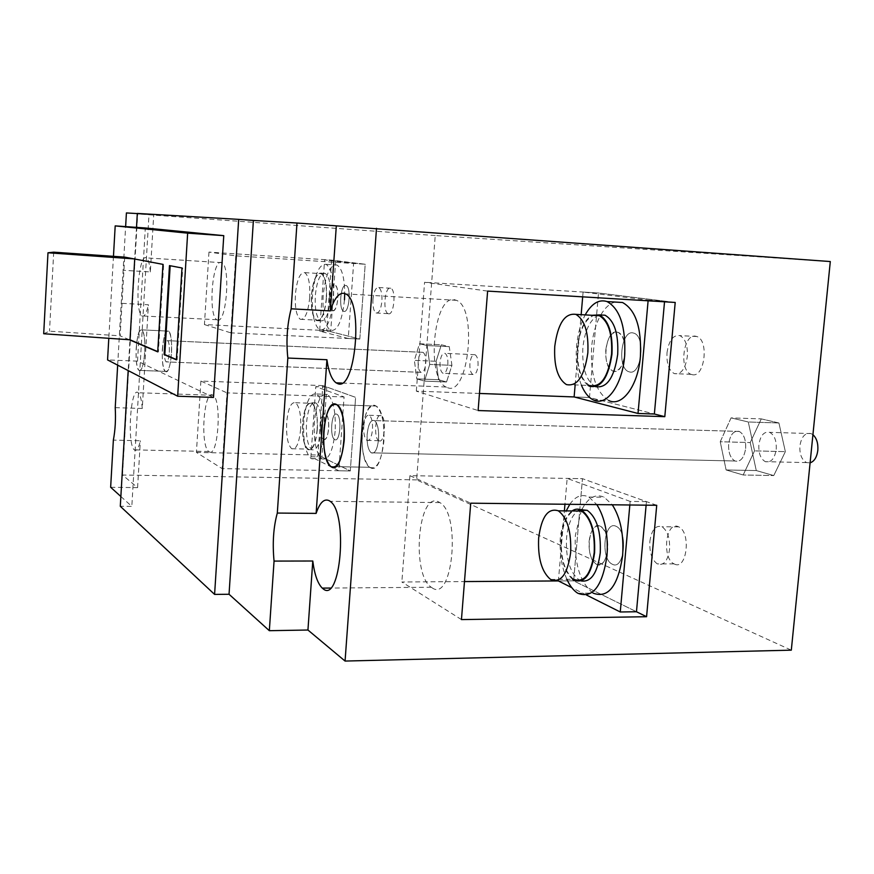 <?xml version="1.0" encoding="UTF-8"?>
<svg xmlns="http://www.w3.org/2000/svg" width="874" height="874" viewBox="0 0 874 874"><rect width="100%" height="100%" fill="white"/><g stroke="black" fill="none" stroke-linecap="round" stroke-linejoin="round"><path stroke-width="0.66" stroke-dasharray="4.37 3.28" d="M649.863 541.41C651.589 529.83 655.609 524.935 661.946 526.749C667.485 530.584 670.03 538.122 669.56 549.353C667.736 561.086 663.661 565.948 657.357 563.916C651.862 559.939 649.371 552.444 649.863 541.41M577.769 593.238L592.987 593.085C579.954 582.554 574.076 563.293 575.376 535.303L581.199 511.039M581.265 510.886L581.571 510.241M582.051 509.236C588.257 497.437 595.653 493.439 604.24 497.251L612.27 504.79M589.12 541.257C590.78 529.502 594.593 524.531 600.569 526.366C605.802 530.256 608.184 537.903 607.714 549.309C605.955 561.217 602.099 566.144 596.144 564.091C590.966 560.048 588.628 552.444 589.12 541.257M566.887 579.331C561.392 566.549 559.251 551.844 560.463 535.238L566.221 510.897M581.123 580.926L579.167 580.008C569.837 572.448 565.631 558.42 566.56 537.936C567.903 524.761 571.585 515.78 577.605 511.006M579.112 510.11L580.238 509.64M569.804 504.309C575.529 496.115 581.909 493.69 588.934 497.055L596.822 504.615M572.503 579.298C563.927 571.093 560.114 557.295 561.075 537.914C562.408 524.717 566.079 515.736 572.066 510.951M550.576 579.44L573.683 579.287C564.604 571.88 560.518 558.147 561.425 538.067C562.878 524.138 566.855 515.103 573.355 510.962M335.692 260.616L330.7 331.65L359.804 339.057L365.201 264.254L324.615 259.895L353.599 263.5L348.245 338.5L319.655 331.104L324.615 259.895M343.974 311.363C349.174 313.187 351.435 287.218 346.191 285.569L345.809 285.459C340.609 283.984 338.467 309.462 343.624 311.242L343.974 311.363C349.174 313.187 351.435 287.218 346.191 285.569L345.809 285.459C340.609 283.984 338.467 309.462 343.624 311.242L343.974 311.363M319.655 331.104L330.7 331.65M332.71 310.751C337.823 312.575 340.052 286.541 334.917 284.902L334.534 284.782C329.422 283.307 327.291 308.85 332.36 310.631L332.71 310.751M235.783 255.853L230.834 332.863L359.804 339.057L365.201 264.254L235.783 255.853L208.962 252.094L331.607 260.113L365.201 264.254L353.599 263.5M208.962 252.094L204.429 324.571L326.668 330.623L359.804 339.057L348.245 338.5M326.8 387.029L321.883 456.982L350.288 470.955L355.598 397.353L326.8 387.029L315.787 386.625L344.072 396.949L338.806 470.747L310.904 456.741L315.787 386.625M334.851 439.677C340.041 442.714 342.138 416.57 336.883 414.276L336.665 414.178C331.497 411.49 329.487 437.164 334.676 439.578L334.851 439.677C340.041 442.714 342.138 416.57 336.883 414.276L336.665 414.178C331.497 411.49 329.487 437.164 334.676 439.578L334.851 439.677M310.904 456.741L321.883 456.982M323.653 439.393C328.744 442.43 330.831 416.221 325.663 413.926L325.456 413.828C320.376 411.141 318.387 436.88 323.478 439.294L323.653 439.393M338.806 470.747L350.288 470.955L317.95 455.037L322.812 385.598L355.598 397.353L350.288 470.955L222.116 468.617L226.989 392.874L344.072 396.949M664.524 301.803L664.579 301.148L598.515 292.998L589.48 397.495L654.364 414.014L589.48 397.495L574.12 396.938L589.48 397.495L598.515 292.998L583.089 292.047L648.158 300.143L648.104 300.809M632.984 332.918C621.217 330.077 616.968 367.736 628.559 371.636L629.52 371.942C641.341 375.591 645.93 336.785 634.054 333.213L632.984 332.918C621.217 330.077 616.968 367.736 628.559 371.636L629.52 371.942C641.341 375.591 645.93 336.785 634.054 333.213L632.984 332.918M648.158 300.143L664.579 301.148M575.147 384.91L581.155 314.662M582.685 296.854L583.089 292.047M617.011 332.076C605.42 329.236 601.214 367.036 612.63 370.947L613.581 371.242C625.216 374.902 629.761 335.944 618.06 332.371L617.011 332.076M646.115 505.172L646.443 501.61L582.466 478.679L573.639 580.839L636.469 611.745L573.639 580.839L558.399 580.937L564.386 510.875M615.842 526.192C604.174 520.631 600.34 558.453 611.953 564.047L612.456 564.298C624.178 570.667 628.308 531.753 616.432 526.465L615.842 526.192C604.174 520.631 600.34 558.453 611.953 564.047L612.456 564.298C624.178 570.667 628.308 531.753 616.432 526.465L615.842 526.192M646.443 501.61L630.154 501.414L629.837 504.986M630.154 501.414L567.16 478.406L564.954 504.254M586.465 595.019L571.771 587.656M599.99 526.093C588.508 520.511 584.706 558.486 596.144 564.091L596.636 564.342C608.173 570.744 612.27 531.676 600.569 526.366L599.99 526.093M656.724 505.292L582.466 478.679L567.16 478.406M372.947 299.465C373.875 291.239 375.798 287.262 378.737 287.524C381.162 289.207 382.222 293.73 381.916 301.093C380.966 309.374 379.021 313.351 376.093 313.001C373.679 311.253 372.63 306.741 372.947 299.465M344.476 299.858C342.095 321.271 337.44 331.454 330.492 330.394C324.811 325.827 322.364 314.29 323.172 295.773C325.368 274.818 329.968 264.571 336.971 265.019C341.92 268.143 344.509 277.648 344.727 293.5M329.454 296.974C330.339 288.671 332.164 284.651 334.917 284.902C337.178 286.585 338.151 291.151 337.845 298.58C336.927 306.96 335.103 310.98 332.36 310.631C330.11 308.883 329.148 304.327 329.454 296.974M333.453 299.225C331.104 320.703 326.515 330.907 319.698 329.859C314.105 325.281 311.712 313.722 312.521 295.172C314.695 274.163 319.218 263.882 326.1 264.319C331.781 268.493 334.239 280.128 333.453 299.225M330.47 298.646C328.788 314.159 325.467 321.556 320.529 320.856C316.464 317.59 314.727 309.199 315.306 295.707C316.901 280.445 320.19 273.005 325.172 273.387C329.269 276.446 331.038 284.869 330.47 298.646M326.472 298.427C324.789 313.941 321.49 321.359 316.585 320.649C312.553 317.382 310.827 308.992 311.406 295.488C312.99 280.204 316.257 272.764 321.206 273.136C325.281 276.206 327.04 284.629 326.472 298.427M326.308 298.395C324.658 313.569 321.435 320.824 316.628 320.135C312.684 316.934 311.002 308.73 311.57 295.51C313.121 280.565 316.312 273.278 321.151 273.649C325.139 276.654 326.854 284.902 326.308 298.395M309.724 297.455C308.107 312.684 304.96 319.971 300.285 319.294C296.45 316.093 294.822 307.856 295.39 294.593C296.909 279.593 300.033 272.273 304.742 272.633C308.62 275.638 310.281 283.908 309.724 297.455M478.034 365.616C478.275 359.804 477.28 356.177 475.03 354.713C472.397 354.352 470.693 357.313 469.917 363.595C469.666 369.352 470.66 372.979 472.9 374.476C475.522 374.88 477.226 371.931 478.034 365.616M447.859 364.316C448.1 358.46 447.149 354.811 444.986 353.336C442.452 352.987 440.802 355.969 440.037 362.295C439.786 368.085 440.736 371.745 442.889 373.242C445.423 373.646 447.073 370.674 447.859 364.316M162.367 349.403C163.449 336.654 165.481 330.569 168.463 331.126C170.976 333.966 171.992 341.33 171.533 353.205C170.397 366.119 168.343 372.182 165.383 371.395C162.903 368.402 161.898 361.06 162.367 349.403M169.316 352.288C169.567 346.06 169.032 342.193 167.71 340.674C166.147 340.357 165.077 343.558 164.498 350.288C164.246 356.45 164.782 360.317 166.093 361.869C167.655 362.262 168.726 359.061 169.316 352.288C169.567 346.06 169.032 342.193 167.71 340.674C166.147 340.357 165.077 343.558 164.498 350.288C164.246 356.45 164.782 360.317 166.093 361.869C167.655 362.262 168.726 359.061 169.316 352.288M136.202 348.256C137.24 335.441 139.163 329.301 141.959 329.859C144.308 332.71 145.248 340.106 144.778 352.058C143.675 365.048 141.741 371.155 138.966 370.368C136.65 367.353 135.721 359.99 136.202 348.256M425.78 363.366C426.02 357.477 425.092 353.806 422.994 352.331C420.536 351.982 418.93 354.986 418.176 361.333C417.925 367.167 418.854 370.838 420.94 372.346C423.398 372.75 425.004 369.757 425.78 363.366C426.02 357.477 425.092 353.806 422.994 352.331C420.536 351.982 418.93 354.986 418.176 361.333C417.925 367.167 418.854 370.838 420.94 372.346C423.398 372.75 425.004 369.757 425.78 363.366M441.348 344.793L449.269 346.628L451.924 365.365L446.527 381.982L438.65 379.731L436.115 361.279L441.348 344.793L419.476 343.755L427.168 345.58L429.724 364.414L424.458 381.119L416.811 378.868L414.374 360.328L419.476 343.755L427.168 345.58L449.269 346.628L427.168 345.58L429.724 364.414L424.458 381.119L416.811 378.868L438.65 379.731L416.811 378.868L414.374 360.328L436.115 361.279L438.65 379.731L446.527 381.982L424.458 381.119L446.527 381.982L451.924 365.365L429.724 364.414L451.924 365.365L449.269 346.628L441.348 344.793L436.115 361.279L414.374 360.328L419.476 343.755L441.348 344.793M667.004 352.823C668.894 340.401 673.199 334.676 679.928 335.627C685.369 338.588 687.838 345.558 687.335 356.505C685.336 369.101 680.988 374.793 674.291 373.613C668.916 370.5 666.491 363.573 667.004 352.823M593.402 399.953L608.719 400.5C595.959 392.251 590.256 374.465 591.611 347.153C592.769 334.534 595.817 323.817 600.766 314.99M600.962 314.64C605.103 307.659 609.801 303.464 615.056 302.054M605.802 349.873C607.616 337.266 611.702 331.432 618.06 332.371C623.195 335.365 625.511 342.422 625.008 353.544C623.086 366.326 618.967 372.127 612.63 370.947C607.561 367.801 605.289 360.776 605.802 349.873M581.418 385.161C577.069 374.072 575.453 361.159 576.589 346.421C577.692 334.163 580.565 323.653 585.198 314.891M595.653 386.69L595.139 386.472C585.995 380.572 581.909 367.626 582.882 347.644C584.706 331.159 589.633 320.474 597.663 315.601M598.231 315.339L599.488 314.913M588.027 385.423C579.91 378.584 576.359 365.9 577.353 347.371C579.178 330.864 584.072 320.168 592.069 315.285M566.363 384.56L589.633 385.489C580.74 379.709 576.774 367.025 577.714 347.448C579.768 329.738 585.154 319.054 593.872 315.383M363.737 426.086C364.6 418.285 366.435 414.68 369.232 415.281C371.712 417.313 372.794 422.087 372.499 429.615C371.603 437.492 369.757 441.075 366.971 440.398C364.513 438.3 363.431 433.537 363.737 426.086M335.146 431.21C332.928 451.519 328.504 460.718 321.883 458.806C316.082 453.333 313.569 441.13 314.356 422.208C316.41 402.302 320.78 393.027 327.444 394.371C333.344 399.44 335.911 411.72 335.146 431.21M320.496 424.862C321.326 416.974 323.052 413.336 325.663 413.926C327.979 415.98 328.985 420.798 328.679 428.402C327.826 436.355 326.089 439.983 323.478 439.294C321.184 437.197 320.19 432.379 320.496 424.862M324.188 430.915C321.993 451.279 317.633 460.5 311.133 458.588C305.43 453.103 302.983 440.867 303.77 421.891C305.802 401.942 310.095 392.644 316.65 393.988C322.44 399.068 324.953 411.381 324.188 430.915M321.282 429.626C319.709 444.342 316.563 451.028 311.843 449.695C307.703 445.762 305.922 436.902 306.49 423.092C307.976 408.606 311.1 401.876 315.842 402.903C320.026 406.628 321.84 415.532 321.282 429.626M317.306 429.516C315.733 444.243 312.608 450.94 307.921 449.607C303.813 445.674 302.043 436.803 302.612 422.983C304.097 408.486 307.189 401.745 311.898 402.772C316.06 406.497 317.863 415.412 317.306 429.516M317.142 429.451C315.601 443.85 312.542 450.394 307.965 449.094C303.944 445.248 302.207 436.574 302.765 423.06C304.218 408.868 307.244 402.269 311.854 403.285C315.918 406.923 317.688 415.653 317.142 429.451M300.656 428.992C299.148 443.446 296.166 450.023 291.708 448.723C287.797 444.866 286.126 436.159 286.683 422.59C288.103 408.355 291.064 401.734 295.543 402.739C299.498 406.399 301.202 415.15 300.656 428.992M812.929 434.684L811.028 433.58C805.173 432.477 801.469 436.585 799.896 445.882C799.491 454.305 801.72 459.877 806.604 462.597L810.1 462.849M776.243 449.291C776.636 440.649 774.451 435.001 769.688 432.346C764.007 431.243 760.402 435.394 758.861 444.79C758.457 453.3 760.62 458.926 765.34 461.669C770.999 462.914 774.637 458.784 776.243 449.291M362.164 432.302C364.338 412.79 368.97 404.039 376.082 406.049C382.014 411.381 384.615 423.136 383.872 441.304C381.501 461.253 376.792 469.917 369.724 467.295C363.912 461.57 361.388 449.913 362.164 432.302M378.584 439.119C378.977 429.626 377.623 423.442 374.509 420.591C370.773 419.454 368.325 424.054 367.156 434.378C366.752 443.708 368.096 449.859 371.166 452.819C374.891 454.13 377.36 449.564 378.584 439.119C378.977 429.626 377.623 423.442 374.509 420.591C370.773 419.454 368.325 424.054 367.156 434.378C366.752 443.708 368.096 449.859 371.166 452.819C374.891 454.13 377.36 449.564 378.584 439.119M745.642 448.504C746.035 439.808 743.905 434.116 739.251 431.439C733.712 430.336 730.183 434.52 728.665 443.992C728.261 452.568 730.369 458.227 734.979 460.991C740.507 462.237 744.058 458.074 745.642 448.504C746.035 439.808 743.905 434.116 739.251 431.439C733.712 430.336 730.183 434.52 728.665 443.992C728.261 452.568 730.369 458.227 734.979 460.991C740.507 462.237 744.058 458.074 745.642 448.504M761.287 418.886L778.92 422.972L785.355 451.65L773.763 475.565L756.272 470.562L750.231 442.561L761.287 418.886L731.068 417.892L748.286 421.989L754.535 450.875L743.184 474.986L726.108 469.961L720.242 441.741L731.068 417.892L761.287 418.886L778.92 422.972L748.286 421.989L731.068 417.892L720.242 441.741L750.231 442.561L720.242 441.741L726.108 469.961L756.272 470.562L773.763 475.565L743.184 474.986L773.763 475.565L785.355 451.65L754.535 450.875L743.184 474.986L726.108 469.961L756.272 470.562L750.231 442.561L761.287 418.886M778.92 422.972L748.286 421.989L754.535 450.875L785.355 451.65L778.92 422.972M830.3 261.545L435.241 235.543L416.614 479.881L791.309 650.158M110.648 487.266L137.589 487.637L122.502 475.019L416.614 479.881M120.863 496.498L131.821 506.396L120.295 506.286M461.45 619.59L401.854 581.997L464.487 581.571M558.399 580.937L573.639 580.839L582.466 478.679L409.917 475.664L401.854 581.997M409.917 475.664L470.725 503.184M432.029 587.765C452.765 603.3 461.155 514.043 439.841 502.583L438.693 501.938C418.154 490.576 411.02 574.218 431.243 587.241L432.029 587.765M136.508 227.371L128.183 370.587M137.316 213.42L149.006 214.272L131.821 506.396M137.305 213.584L149.006 214.272M117.662 365.146L125.627 226.617M113.456 256.344L108.802 338.304M129.33 339.746L120.153 335.834L124.687 257.12M213.507 397.419L137.513 361.137L107.568 359.913M137.513 361.137L145.324 227.983M134.716 259.021L163.646 264.418L158.412 351.894L157.735 351.61M134.716 258.944L134.028 258.89M162.957 264.374L163.646 264.418M157.724 351.861L158.412 351.894M176.406 359.553L177.105 359.859L182.71 268.023L170.168 265.74M169.48 265.609L170.179 265.652M181.989 267.979L182.71 268.023M176.384 359.826L177.105 359.859M43.7 333.737L49.501 331.17L120.153 335.834M53.707 252.171L49.501 331.17M115.226 407.645L142.276 408.475L148.405 304.742L121.224 303.3M479.476 393.453L416.33 391.137L478.111 410.54M416.33 391.137L424.578 282.269L487.626 291.097M447.575 387.685C468.551 396.796 477.794 307.626 456.403 300.317L454.414 299.706C433.591 294.702 425.747 378.005 445.969 387.007L447.575 387.685M674.575 564.123C686.986 570.394 691.258 532.058 678.672 526.847L678.049 526.574C665.693 521.101 661.738 558.366 674.04 563.872L674.575 564.123M379.098 440.791C384.636 443.806 386.811 417.925 381.184 415.653L380.955 415.543C375.416 412.878 373.351 438.289 378.901 440.693L379.098 440.791M122.502 475.019L137.677 213.955L153.715 214.917L150.339 271.923L123.114 270.285M153.715 214.917L126.413 212.939M165.667 371.57C171.293 375.405 174.177 334.021 168.463 331.126L168.125 330.94C162.498 328.001 159.8 368.151 165.383 371.395L165.667 371.57M204.429 324.571L230.834 332.863M217.429 319.993C226.388 324.385 230.878 266.002 221.778 262.67L221.078 262.429C212.131 259.786 208.078 315.722 216.861 319.731L217.429 319.993M142.276 408.475C141.566 399.877 140.233 394.633 138.278 392.743L137.939 392.502C130.51 387.073 126.938 444.331 134.323 449.87L134.563 450.066C136.683 451.345 138.616 448.242 140.364 440.747L113.358 440.103M150.339 271.923C149.64 264.014 148.351 259.338 146.461 257.906L145.871 257.666C138.354 255.088 134.585 311.942 141.959 315.929L142.429 316.191C144.614 316.661 146.603 312.848 148.405 304.742M137.589 487.637L140.364 440.747M139.239 370.543C141.096 371.068 142.67 367.539 143.948 359.946C145.663 344.815 144.997 334.786 141.959 329.859L141.632 329.673C136.377 326.734 133.755 367.124 138.966 370.368L139.239 370.543M388.46 313.766C394.032 315.601 396.359 289.895 390.765 288.245L390.35 288.125C384.8 286.639 382.572 311.854 388.089 313.646L388.46 313.766M209.083 451.705C217.976 458.861 222.182 400.128 213.081 395.299L212.677 395.059C203.806 389.662 199.982 446.013 208.799 451.508L209.083 451.705M435.241 235.543L137.677 213.955M692.11 374.64C704.619 378.267 709.36 340.073 696.796 336.512L695.671 336.217C683.217 333.376 678.814 370.456 691.094 374.345L692.11 374.64M370.543 467.765C383.828 475.959 389.596 412.779 376.082 406.049L375.099 405.558C361.88 399.484 356.734 459.713 369.724 467.295L370.543 467.765M322.812 385.598L200.889 381.064L226.989 392.874M200.889 381.064L196.421 452.404L222.116 468.617M331.607 260.113L326.668 330.623M196.421 452.404L317.95 455.037M675.209 302.448L598.515 292.998L424.578 282.269M573.606 580.052L579.167 580.008M678.672 526.847L661.946 526.749M674.04 563.872L657.357 563.916M588.934 497.055L604.24 497.251M390.765 288.245L378.737 287.524M388.089 313.646L376.093 313.001M381.184 415.653L369.232 415.281M378.901 440.693L366.971 440.398M691.094 374.345L674.291 373.613M696.796 336.512L679.928 335.627M319.698 329.859L330.492 330.394M316.585 320.649L320.529 320.856M300.285 319.294L316.628 320.135M321.206 273.136L325.172 273.387M326.1 264.319L336.971 265.019M304.742 272.633L321.151 273.649M475.03 354.713L444.986 353.336M141.959 329.859L168.463 331.126L141.959 329.859M422.994 352.331L167.71 340.674L422.994 352.331M420.94 372.346L166.093 361.869L420.94 372.346M138.966 370.368L165.383 371.395L138.966 370.368M472.9 374.476L442.889 373.242M589.535 386.253L595.139 386.472M311.133 458.588L321.883 458.806M307.921 449.607L311.843 449.695M291.708 448.723L307.965 449.094M311.898 402.772L315.842 402.903M316.65 393.988L327.444 394.371M295.543 402.739L311.854 403.285M811.028 433.58L769.688 432.346M336.938 404.749L376.082 406.049L336.938 404.749M739.251 431.439L374.509 420.591L739.251 431.439M734.979 460.991L371.166 452.819L734.979 460.991M330.798 466.541L369.724 467.295L330.798 466.541M806.604 462.597L765.34 461.669M456.403 300.317L345.591 293.893M213.081 395.299L138.278 392.743M439.841 502.583L330.154 501.326M221.778 262.67L146.461 257.906M216.861 319.731L141.959 315.929M431.243 587.241L330.427 588.049M445.969 387.007L341.909 383.063M208.799 451.508L134.323 449.87"/><path stroke-width="1.31" d="M612.27 504.79C620.518 517.692 623.97 534.691 622.616 555.766C617.973 586.323 608.086 598.766 592.987 593.085M581.571 510.241L582.051 509.236M596.822 504.615C604.95 517.561 608.348 534.626 606.993 555.788C602.394 586.454 592.648 598.93 577.769 593.238C573.552 590.595 569.924 585.962 566.887 579.331M580.238 509.64L587.252 510.34C596.778 517.408 601.104 531.567 600.252 552.805C597.455 573.136 591.075 582.499 581.123 580.926M577.605 511.006L579.112 510.11M566.221 510.897L569.804 504.309M572.066 510.951C575.19 508.788 578.391 508.559 581.658 510.285C591.13 517.364 595.434 531.545 594.582 552.805C591.316 574.95 584.335 584.029 573.606 580.052L572.503 579.298M573.355 510.962L581.56 511.05C590.824 517.976 595.041 531.84 594.2 552.641C591.021 574.294 584.182 583.176 573.683 579.287M570.646 552.641C567.51 574.426 560.824 583.351 550.576 579.44C541.727 571.989 537.75 558.18 538.657 537.991C541.487 516.72 548.053 507.663 558.344 510.82C567.39 517.79 571.487 531.731 570.646 552.641M648.104 300.809L638.02 413.468L654.364 414.014L664.524 301.803M638.02 413.468L574.12 396.938L575.147 384.91M581.155 314.662L582.685 296.854M629.837 504.986L620.256 611.986L636.469 611.745L646.115 505.172M564.386 510.875L564.954 504.254M620.256 611.986L586.465 595.019M571.771 587.656L558.399 580.937L464.487 581.571M344.727 293.5L344.476 299.858M615.056 302.054L622.528 302.502C635.693 309.811 641.658 327.816 640.413 356.494C638.129 385.915 621.96 407.393 608.719 400.5M585.198 314.891C591.643 303.475 598.941 299.028 607.069 301.574C620.037 308.904 625.904 326.963 624.67 355.751C622.386 385.292 606.447 406.858 593.402 399.953C588.541 397.604 584.553 392.677 581.418 385.161M599.488 314.913L605.037 315.23C614.389 320.627 618.606 333.682 617.699 354.396C614.258 377.644 606.917 388.417 595.653 386.69M597.663 315.601L598.231 315.339M592.069 315.285L599.389 314.902C608.697 320.31 612.893 333.387 611.975 354.123C608.413 377.918 600.93 388.624 589.535 386.253L588.027 385.423M593.872 315.383L599.28 315.689C608.37 320.987 612.477 333.77 611.582 354.046C608.107 377.317 600.788 387.794 589.633 385.489M587.841 352.932C584.411 376.323 577.255 386.876 566.363 384.56C557.688 378.77 553.821 366.02 554.761 346.333C557.852 323.533 564.888 312.87 575.857 314.367C584.739 319.676 588.726 332.535 587.841 352.932M810.1 462.849C814.295 461.406 816.873 457.244 817.824 450.35C818.272 443.326 816.644 438.103 812.929 434.684M323.751 431.264C325.849 411.578 330.241 402.75 336.938 404.749C342.521 410.125 344.946 421.978 344.203 440.31C341.92 460.445 337.451 469.185 330.798 466.541C325.336 460.784 322.987 449.028 323.751 431.264M296.985 223.023L830.3 261.545L791.309 650.158L345.066 661.061L307.943 630.023L312.783 561.01C314.531 574.546 317.699 583.581 322.266 588.115L322.932 588.661C340.598 604.622 348.344 513.038 330.154 501.326L329.181 500.671C324.112 498.344 319.764 502.594 316.126 513.399L326.92 359.727L287.83 358.045L277.309 513.06C273.431 527.153 272.349 543.169 274.054 561.086L269.334 630.689L229.043 594.265L253.394 220.445L296.985 223.023L291.162 308.806C287.142 324.462 286.027 340.871 287.83 358.045M316.126 513.399L277.309 513.06M307.943 630.023L269.334 630.689M128.183 370.587L120.295 506.286L214.589 594.407L229.043 594.265M120.863 496.498L110.648 487.266L113.358 440.103C115.248 430.194 115.871 419.378 115.226 407.645L117.662 365.146M461.45 619.59L470.725 503.184L656.724 505.292L646.574 616.716L461.45 619.59M253.394 220.445L238.689 219.374L214.589 594.407M238.689 219.374L137.316 213.42L136.508 227.371M125.627 226.617L126.413 212.939L137.305 213.584M187.648 233.161L223.766 235.652L145.324 227.983L115.193 225.885L187.648 233.161L177.662 396.217L107.568 359.913L108.802 338.304M115.193 225.885L113.456 256.344M134.028 258.89L47.983 252.772L53.707 252.171L124.687 257.12L162.957 264.374L157.724 351.861L129.33 339.746L130.018 339.8L134.716 259.021M176.384 359.826L164.115 354.593L169.48 265.609L181.989 267.979L176.384 359.826M223.766 235.652L213.507 397.419L177.662 396.217M130.018 339.8L157.735 351.61M47.983 252.772L43.7 333.737L129.33 339.746M170.168 265.74L164.815 354.615L176.406 359.553M164.115 354.593L164.815 354.615M312.783 561.01L274.054 561.086M487.626 291.097L478.111 410.54L664.797 416.669L675.209 302.448L487.626 291.097M326.92 359.727C328.635 371.887 331.705 379.6 336.119 382.845L337.495 383.522C355.412 392.754 363.901 301.169 345.591 293.893L343.897 293.282C338.631 292.877 334.108 298.755 330.339 310.926L291.162 308.806M345.066 661.061L376.508 228.311M336.315 225.896L330.339 310.926M331.563 467.022C344.083 475.27 349.676 411.512 336.938 404.749L336.02 404.269C323.577 398.173 318.573 458.916 330.798 466.541L331.563 467.022M636.469 611.745L646.574 616.716M654.364 414.014L664.797 416.669M574.12 396.938L479.476 393.453M581.658 510.285L587.252 510.34M558.344 510.82L581.56 511.05M599.389 314.902L605.037 315.23M607.069 301.574L622.528 302.502M575.857 314.367L599.28 315.689M330.427 588.049L322.266 588.115M341.909 383.063L336.119 382.845"/></g></svg>
